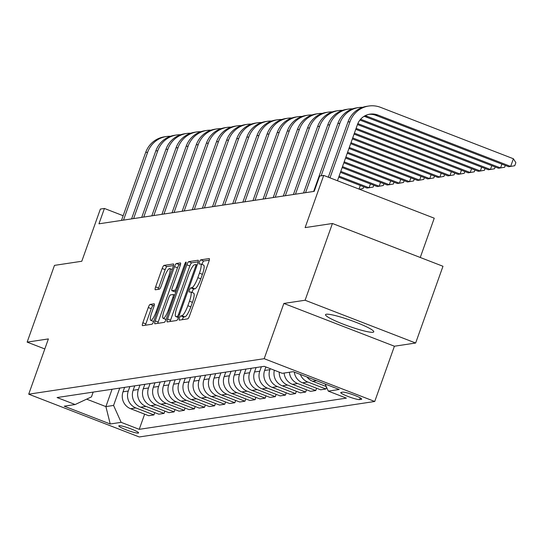 <?xml version="1.0" encoding="UTF-8"?>
<svg xmlns="http://www.w3.org/2000/svg" width="543" height="543" viewBox="0 0 543 543"><rect width="100%" height="100%" fill="white"/><g stroke="black" fill="none" stroke-linecap="round" stroke-linejoin="round"><path stroke-width="0.81" d="M179.475 318.089A2.253 0.489 -68.8 0 0 179.217 320.112A2.253 0.489 -68.8 0 0 179.285 320.119L187.722 318.843A3.224 0.706 -68.8 0 0 189.588 315.714L208.906 261.468A3.224 0.706 -68.8 0 0 209.272 258.583A3.224 0.706 -68.8 0 0 209.184 258.577L200.74 259.846A2.253 0.489 -68.8 0 0 199.437 262.045A2.253 0.489 -68.8 0 0 199.179 264.061A2.253 0.489 -68.8 0 0 199.24 264.068L200.333 263.905A10.31 2.247 -68.8 0 1 200.618 263.932A10.31 2.247 -68.8 0 1 199.444 273.163L197.828 277.683A10.31 2.247 -68.8 0 1 191.855 287.709L190.763 287.871A2.253 0.489 -68.8 0 0 189.459 290.064A2.253 0.489 -68.8 0 0 189.202 292.086A2.253 0.489 -68.8 0 0 189.263 292.093L190.355 291.93A10.31 2.247 -68.8 0 1 190.641 291.951A10.31 2.247 -68.8 0 1 189.459 301.189L187.851 305.709A10.31 2.247 -68.8 0 1 181.878 315.734L180.785 315.897A2.253 0.489 -68.8 0 0 179.475 318.089M190.641 291.951L193.627 293.111A10.31 2.247 -68.8 0 1 192.453 302.342L190.837 306.863A10.31 2.247 -68.8 0 1 184.864 316.888L183.772 317.051A2.253 0.489 -68.8 0 0 182.468 319.25A2.253 0.489 -68.8 0 0 182.333 319.657M209.293 260.165L203.734 261.007A2.253 0.489 -68.8 0 0 202.424 263.199A2.253 0.489 -68.8 0 0 202.077 264.495M200.618 263.932L203.611 265.086A10.31 2.247 -68.8 0 1 202.43 274.317L200.822 278.837A10.31 2.247 -68.8 0 1 194.842 288.862L193.749 289.032A2.253 0.489 -68.8 0 0 192.446 291.224A2.253 0.489 -68.8 0 0 192.1 292.521M372.96 332.268A25.602 3.088 -160.4 0 0 373.774 331.834A25.602 3.088 -160.4 0 0 353.35 321.307A25.602 3.088 -160.4 0 0 326.35 314.227A25.602 3.088 -160.4 0 0 325.529 314.655A25.602 3.088 -160.4 0 0 345.959 325.189A25.602 3.088 -160.4 0 0 372.96 332.268M138.268 433.097A10.507 1.269 -160.4 0 0 138.601 432.92A10.507 1.269 -160.4 0 0 130.218 428.603A10.507 1.269 -160.4 0 0 119.141 425.698A10.507 1.269 -160.4 0 0 118.808 425.875A10.507 1.269 -160.4 0 0 127.191 430.199A10.507 1.269 -160.4 0 0 138.268 433.097M150.133 304.406A3.224 0.706 -68.8 0 0 148.266 307.535L142.85 322.752A3.224 0.706 -68.8 0 0 142.476 325.644A3.224 0.706 -68.8 0 0 142.565 325.651L151.938 324.239A3.224 0.706 -68.8 0 0 153.805 321.103L173.122 266.864A3.224 0.706 -68.8 0 0 173.488 263.979A3.224 0.706 -68.8 0 0 173.4 263.966L164.027 265.384A3.224 0.706 -68.8 0 0 162.16 268.514L155.617 286.894A3.224 0.706 -68.8 0 0 155.244 289.779A3.224 0.706 -68.8 0 0 155.339 289.792L159.35 289.188A3.224 0.706 -68.8 0 0 161.217 286.052L164.461 276.937A8.62 1.88 -68.8 0 1 169.694 268.575A8.62 1.88 -68.8 0 1 168.71 276.299L155.997 312.008A8.62 1.88 -68.8 0 1 150.757 320.363A8.62 1.88 -68.8 0 1 151.748 312.646L153.866 306.693A3.224 0.706 -68.8 0 0 154.232 303.808A3.224 0.706 -68.8 0 0 154.144 303.802L150.133 304.406L153.119 305.56A3.224 0.706 -68.8 0 0 151.253 308.695L145.836 323.913A3.224 0.706 -68.8 0 0 145.443 325.216M305.098 300.238L283.86 303.442L394.408 346.224L415.646 343.02L305.098 300.238L332.431 223.492L305.118 227.605L323.703 175.416L319.657 176.027L314.193 191.374L98.955 223.811L104.419 208.458L100.374 209.069L81.789 261.258L54.476 265.378L27.15 342.124L44.818 348.959M283.86 303.442L264.183 358.699L28.711 394.184L48.388 338.92L27.15 342.124M167.549 319.033A3.224 0.706 -68.8 0 0 167.176 321.918A3.224 0.706 -68.8 0 0 167.271 321.924L176.645 320.513A3.224 0.706 -68.8 0 0 178.511 317.384L197.822 263.138A3.224 0.706 -68.8 0 0 198.195 260.253A3.224 0.706 -68.8 0 0 198.1 260.246L188.726 261.658A3.224 0.706 -68.8 0 0 186.86 264.794L167.549 319.033L170.536 320.187A3.224 0.706 -68.8 0 0 170.149 321.49M164.291 322.372L154.918 323.791A3.224 0.706 -68.8 0 1 154.83 323.777A3.224 0.706 -68.8 0 1 155.196 320.893L174.513 266.654A3.224 0.706 -68.8 0 1 176.38 263.518L180.391 262.914A3.224 0.706 -68.8 0 1 180.48 262.921A3.224 0.706 -68.8 0 1 180.113 265.812L172.28 287.81A3.224 0.706 -68.8 0 0 171.907 290.695A3.224 0.706 -68.8 0 0 172.002 290.702L174.663 290.301A3.224 0.706 -68.8 0 0 176.529 287.166L184.681 264.265A2.253 0.489 -68.8 0 1 186.052 262.079A2.253 0.489 -68.8 0 1 185.794 264.095L166.158 319.243A3.224 0.706 -68.8 0 1 164.291 322.372M332.431 223.492L442.979 266.274L415.646 343.02M342.857 392.148L341.072 392.419A10.174 1.229 -160.4 0 0 340.753 392.589A10.174 1.229 -160.4 0 0 348.871 396.777A10.174 1.229 -160.4 0 0 359.602 399.587L361.38 399.315A10.174 1.229 -160.4 0 0 361.706 399.146A10.174 1.229 -160.4 0 0 353.588 394.965A10.174 1.229 -160.4 0 0 342.857 392.148M264.183 358.699L374.731 401.481L139.259 436.966L28.711 394.184M144.642 414.153L139.232 429.337L346.38 398.128L328.305 391.13L339.226 389.48L293.213 371.677L282.292 373.319L264.217 366.328L57.069 397.544L75.144 404.535L91.468 396.885L93.165 392.1M139.232 429.337L121.157 422.345L110.229 423.988L64.217 406.184L75.144 404.535M420.262 257.484L434.251 218.198L323.703 175.416M394.408 346.224L374.731 401.481M123.152 215.714L104.419 208.458M112.062 389.256L105.892 406.598L113.575 405.438L119.752 388.096M154.755 412.626L153.934 414.92L148.673 415.714L130.598 408.716A13.134 12.72 -98.6 0 1 123.023 391.815L124.605 387.363M153.934 414.92L135.859 407.929A13.134 12.72 -98.6 0 1 128.284 391.021L129.865 386.568M164.868 411.105L164.054 413.399L158.794 414.187L140.718 407.196A13.134 12.72 -98.6 0 1 133.137 390.288L134.718 385.842M164.054 413.399L145.972 406.402A13.134 12.72 -98.6 0 1 138.397 389.494L139.979 385.048M174.982 409.578L174.167 411.872L168.907 412.666L150.832 405.669A13.134 12.72 -98.6 0 1 143.25 388.768L144.838 384.315M174.167 411.872L156.092 404.874A13.134 12.72 -98.6 0 1 148.511 387.974L150.092 383.521M185.095 408.051L184.281 410.345L179.02 411.139L160.945 404.148A13.134 12.72 -98.6 0 1 153.364 387.24L154.952 382.795M184.281 410.345L166.206 403.354A13.134 12.72 -98.6 0 1 158.624 386.446L160.212 382M195.209 406.531L194.394 408.825L189.134 409.619L171.059 402.621A13.134 12.72 -98.6 0 1 163.484 385.713L165.065 381.267M194.394 408.825L176.319 401.827A13.134 12.72 -98.6 0 1 168.737 384.926L170.326 380.473M205.329 405.003L204.507 407.298L199.247 408.092L181.172 401.101A13.134 12.72 -98.6 0 1 173.597 384.193L175.179 379.74M204.507 407.298L186.432 400.306A13.134 12.72 -98.6 0 1 178.857 383.399L180.439 378.953M215.442 403.483L214.621 405.777L209.367 406.571L191.285 399.573A13.134 12.72 -98.6 0 1 183.71 382.666L185.292 378.22M214.621 405.777L196.546 398.779A13.134 12.72 -98.6 0 1 188.971 381.878L190.552 377.426M225.555 401.956L224.741 404.25L219.481 405.044L201.405 398.046A13.134 12.72 -98.6 0 1 193.824 381.145L195.405 376.693M224.741 404.25L206.666 397.259A13.134 12.72 -98.6 0 1 199.084 380.351L200.666 375.905M235.669 400.435L234.854 402.73L229.594 403.517L211.519 396.526A13.134 12.72 -98.6 0 1 203.937 379.618L205.525 375.172M234.854 402.73L216.779 395.732A13.134 12.72 -98.6 0 1 209.198 378.824L210.786 374.378M245.782 398.908L244.968 401.202L239.707 401.996L221.632 394.999A13.134 12.72 -98.6 0 1 214.051 378.098L215.639 373.645M244.968 401.202L226.893 394.211A13.134 12.72 -98.6 0 1 219.311 377.304L220.899 372.851M255.902 397.388L255.081 399.682L249.821 400.469L231.746 393.478A13.134 12.72 -98.6 0 1 224.171 376.57L225.752 372.125M255.081 399.682L237.006 392.684A13.134 12.72 -98.6 0 1 229.431 375.776L231.013 371.331M266.016 395.861L265.194 398.155L259.941 398.949L241.859 391.951A13.134 12.72 -98.6 0 1 234.284 375.05L235.866 370.597M265.194 398.155L247.119 391.157A13.134 12.72 -98.6 0 1 239.544 374.256L241.126 369.803M276.129 394.333L275.315 396.634L270.054 397.422L251.979 390.431A13.134 12.72 -98.6 0 1 244.398 373.523L245.979 369.077M275.315 396.634L257.233 389.636A13.134 12.72 -98.6 0 1 249.658 372.729L251.239 368.283M286.242 392.813L285.428 395.107L280.168 395.901L262.093 388.903A13.134 12.72 -98.6 0 1 254.511 371.996L256.099 367.55M285.428 395.107L267.353 388.109A13.134 12.72 -98.6 0 1 259.771 371.208L261.359 366.756M296.356 391.286L295.541 393.58L290.281 394.374L272.206 387.383A13.134 12.72 -98.6 0 1 264.624 370.475L265.873 366.973M295.541 393.58L277.466 386.589A13.134 12.72 -98.6 0 1 269.885 369.681L270.251 368.663M86.636 399.146L105.892 406.598L110.229 423.988M328.305 391.13L325.114 384.023M326.533 387.186L325.888 389.012L307.806 382.014A13.134 12.72 -98.6 0 1 300.347 374.432M294.299 372.098A13.134 12.72 -98.6 0 0 302.546 382.808L320.628 389.806L325.888 389.012M316.589 388.238L315.768 390.532L297.693 383.541A13.134 12.72 -98.6 0 1 289.385 372.254M284.125 373.048A13.134 12.72 -98.6 0 0 292.433 384.329L310.508 391.327L315.768 390.532M306.476 389.765L305.655 392.06L287.58 385.062A13.134 12.72 -98.6 0 1 279.238 372.138M274.351 370.251A13.134 12.72 -98.6 0 0 282.319 385.856L300.394 392.854L305.655 392.06M326.241 386.541L312.666 381.281A13.134 12.72 -98.6 0 1 307.039 377.025M113.575 405.438L121.157 422.345M198.215 261.835L191.72 262.812A3.224 0.706 -68.8 0 0 189.853 265.948L170.536 320.187M177.269 316.426A2.253 0.489 -68.8 0 0 178.579 314.234L195.534 266.62A2.253 0.489 -68.8 0 0 195.792 264.604A2.253 0.489 -68.8 0 0 195.724 264.597L194.577 264.774A10.31 2.247 -68.8 0 0 188.597 274.799L177.011 307.338A10.31 2.247 -68.8 0 0 175.83 316.576A10.31 2.247 -68.8 0 0 176.115 316.603L178.661 316.963M180.5 264.509L179.366 264.679A3.224 0.706 -68.8 0 0 177.5 267.808L158.183 322.053A3.224 0.706 -68.8 0 0 157.796 323.356M174.826 291.795A3.224 0.706 -68.8 0 0 174.9 291.849A3.224 0.706 -68.8 0 0 174.989 291.856L175.959 291.713M164.149 310.637A8.62 1.88 -68.8 0 0 163.165 318.354A8.62 1.88 -68.8 0 0 168.398 309.992L172.878 297.415A3.224 0.706 -68.8 0 0 173.251 294.53A3.224 0.706 -68.8 0 0 173.156 294.516L170.495 294.917A3.224 0.706 -68.8 0 0 168.629 298.053L164.149 310.637M154.253 305.39L153.119 305.56M173.509 265.561L167.013 266.538A3.224 0.706 -68.8 0 0 165.147 269.667L158.604 288.055A3.224 0.706 -68.8 0 0 158.217 289.358M368.935 114.335A16.412 15.896 -98.6 0 1 375.831 115.333L508.635 166.735L510.658 166.429L513.393 158.753L380.589 107.358A24.618 23.844 81.4 0 0 368.717 106.034A24.618 23.844 81.4 0 0 349.977 121.707L329.988 177.846M368.717 106.034L366.695 106.34A24.618 23.844 81.4 0 0 347.954 122.012L328.305 177.194M337.461 180.738L357.45 124.598A16.412 15.896 -98.6 0 1 369.939 114.152A16.412 15.896 -98.6 0 1 377.853 115.028L510.658 166.429L514.757 165.717L515.85 162.649L513.393 158.753M362.704 107.31A24.618 23.844 81.4 0 0 358.604 107.562A24.618 23.844 81.4 0 0 339.864 123.234L321.144 175.803M358.604 107.562L356.581 107.867A24.618 23.844 81.4 0 0 337.841 123.539L313.657 191.455M365.011 115.774A16.412 15.896 -98.6 0 1 367.74 116.555L500.544 167.95L501.908 164.129M364.061 116.324A16.412 15.896 -98.6 0 1 365.717 116.86L498.522 168.255L504.644 167.244L505.289 165.439M352.59 108.838A24.618 23.844 81.4 0 0 348.491 109.082A24.618 23.844 81.4 0 0 329.75 124.754L305.566 192.677M348.491 109.082L346.468 109.387A24.618 23.844 81.4 0 0 327.728 125.06L303.544 192.982M359.928 120.057L488.408 169.783L490.431 169.477L491.795 165.649M360.613 119.236L490.431 169.477L494.53 168.764L495.168 166.959M342.477 110.358A24.618 23.844 81.4 0 0 338.377 110.609A24.618 23.844 81.4 0 0 319.637 126.281L295.453 194.197M338.377 110.609L336.355 110.915A24.618 23.844 81.4 0 0 317.614 126.587L293.424 194.503M357.47 124.544L478.295 171.303L480.317 170.997L481.675 167.176M357.837 123.6L480.317 170.997L484.41 170.292L485.055 168.486M332.357 111.885A24.618 23.844 81.4 0 0 328.257 112.129A24.618 23.844 81.4 0 0 309.517 127.809L285.333 195.724M328.257 112.129L326.234 112.435A24.618 23.844 81.4 0 0 307.494 128.107L283.31 196.03M355.767 129.322L468.181 172.83L470.204 172.525L471.562 168.703M356.106 128.372L470.204 172.525L474.297 171.819L474.942 170.007M322.243 113.406A24.618 23.844 81.4 0 0 318.144 113.657A24.618 23.844 81.4 0 0 299.403 129.329L275.22 197.252M318.144 113.657L316.121 113.962A24.618 23.844 81.4 0 0 297.381 129.634L273.197 197.55M354.063 134.107L458.061 174.351L460.084 174.045L461.448 170.224M354.403 133.15L460.084 174.045L464.184 173.339L464.828 171.534M312.13 114.933A24.618 23.844 81.4 0 0 308.03 115.177A24.618 23.844 81.4 0 0 289.29 130.856L265.106 198.772M308.03 115.177L306.008 115.483A24.618 23.844 81.4 0 0 287.267 131.162L263.084 199.077M352.359 138.886L447.948 175.878L449.971 175.572L451.335 171.751M352.699 137.929L449.971 175.572L454.07 174.866L454.715 173.054M302.017 116.453A24.618 23.844 81.4 0 0 297.917 116.704A24.618 23.844 81.4 0 0 279.177 132.377L254.993 200.299M297.917 116.704L295.894 117.01A24.618 23.844 81.4 0 0 277.154 132.682L252.97 200.605M350.656 143.664L437.834 177.398L439.857 177.099L441.221 173.271M351.002 142.707L439.857 177.099L443.957 176.387L444.595 174.581M291.903 117.98A24.618 23.844 81.4 0 0 287.804 118.231A24.618 23.844 81.4 0 0 269.063 133.904L244.879 201.82M287.804 118.231L285.781 118.53A24.618 23.844 81.4 0 0 267.041 134.209L242.857 202.125M348.959 148.443L427.721 178.925L429.744 178.62L431.101 174.798M349.298 147.486L429.744 178.62L433.837 177.914L434.481 176.102M281.79 119.501A24.618 23.844 81.4 0 0 277.683 119.752A24.618 23.844 81.4 0 0 258.95 135.424L234.759 203.347M277.683 119.752L275.661 120.057A24.618 23.844 81.4 0 0 256.92 135.73L232.737 203.652M347.255 153.221L417.608 180.452L419.63 180.147L420.988 176.319M347.595 152.271L419.63 180.147L423.723 179.434L424.368 177.629M271.67 121.028A24.618 23.844 81.4 0 0 267.57 121.279A24.618 23.844 81.4 0 0 248.83 136.951L224.646 204.867M267.57 121.279L265.547 121.584A24.618 23.844 81.4 0 0 246.807 137.257L222.623 205.173M345.552 158.006L407.488 181.973L409.51 181.667L410.875 177.846M345.891 157.049L409.51 181.667L413.61 180.962L414.255 179.156M261.556 122.555A24.618 23.844 81.4 0 0 257.457 122.799A24.618 23.844 81.4 0 0 238.716 138.472L214.533 206.394M257.457 122.799L255.434 123.105A24.618 23.844 81.4 0 0 236.694 138.777L212.51 206.7M343.848 162.785L397.374 183.5L399.397 183.195L400.761 179.366M344.194 161.828L399.397 183.195L403.497 182.482L404.141 180.676M251.443 124.076A24.618 23.844 81.4 0 0 247.343 124.327A24.618 23.844 81.4 0 0 228.603 139.999L204.419 207.915M247.343 124.327L245.321 124.632A24.618 23.844 81.4 0 0 226.58 140.304L202.396 208.22M342.151 167.563L387.261 185.02L389.283 184.715L390.648 180.894M342.49 166.606L389.283 184.715L393.383 184.009L394.028 182.204M241.33 125.603A24.618 23.844 81.4 0 0 237.23 125.847A24.618 23.844 81.4 0 0 218.49 141.526L194.306 209.442M237.23 125.847L235.207 126.152A24.618 23.844 81.4 0 0 216.467 141.825L192.283 209.747M340.447 172.341L377.147 186.548L379.17 186.242L380.528 182.414M340.787 171.384L379.17 186.242L383.27 185.536L383.908 183.724M231.216 127.123A24.618 23.844 81.4 0 0 227.117 127.374A24.618 23.844 81.4 0 0 208.376 143.047L184.186 210.962M227.117 127.374L225.087 127.68A24.618 23.844 81.4 0 0 206.354 143.352L182.163 211.268M338.744 177.127L367.034 188.068L369.057 187.763L370.414 183.941M339.083 176.17L369.057 187.763L373.15 187.057L373.794 185.251M221.096 128.65A24.618 23.844 81.4 0 0 216.996 128.895A24.618 23.844 81.4 0 0 198.256 144.574L174.072 212.489M216.996 128.895L214.974 129.2A24.618 23.844 81.4 0 0 196.233 144.879L172.05 212.795M363.681 186.772L363.036 188.584L359.364 189.215M359.011 189.079L360.301 185.468M210.983 130.171A24.618 23.844 81.4 0 0 206.883 130.422A24.618 23.844 81.4 0 0 188.143 146.094L163.959 214.017M206.883 130.422L204.86 130.727A24.618 23.844 81.4 0 0 186.12 146.4L161.936 214.322M200.869 131.698A24.618 23.844 81.4 0 0 196.77 131.942A24.618 23.844 81.4 0 0 178.029 147.621L153.845 215.537M196.77 131.942L194.747 132.248A24.618 23.844 81.4 0 0 176.007 147.927L151.823 215.843M190.756 133.218A24.618 23.844 81.4 0 0 186.656 133.469A24.618 23.844 81.4 0 0 167.916 149.142L143.732 217.064M186.656 133.469L184.634 133.775A24.618 23.844 81.4 0 0 165.893 149.447L141.709 217.37M180.643 134.745A24.618 23.844 81.4 0 0 176.543 134.997A24.618 23.844 81.4 0 0 157.803 150.669L133.619 218.585M176.543 134.997L174.52 135.302A24.618 23.844 81.4 0 0 155.78 150.974L131.589 218.89M170.522 136.273A24.618 23.844 81.4 0 0 166.423 136.517A24.618 23.844 81.4 0 0 147.682 152.189L123.499 220.112M166.423 136.517L164.4 136.822A24.618 23.844 81.4 0 0 145.66 152.495L121.476 220.417M123.023 391.815L128.284 391.021M133.137 390.288L138.397 389.494M143.25 388.768L148.511 387.974M153.364 387.24L158.624 386.446M163.484 385.713L168.737 384.926M173.597 384.193L178.857 383.399M183.71 382.666L188.971 381.878M193.824 381.145L199.084 380.351M203.937 379.618L209.198 378.824M214.051 378.098L219.311 377.304M224.171 376.57L229.431 375.776M234.284 375.05L239.544 374.256M244.398 373.523L249.658 372.729M254.511 371.996L259.771 371.208M264.624 370.475L269.885 369.681M312.666 381.281L316.535 380.697M302.546 382.808L307.806 382.014M292.433 384.329L297.693 383.541M282.319 385.856L287.58 385.062M272.206 387.383L277.466 386.589M262.093 388.903L267.353 388.109M251.979 390.431L257.233 389.636M241.859 391.951L247.119 391.157M231.746 393.478L237.006 392.684M221.632 394.999L226.893 394.211M211.519 396.526L216.779 395.732M201.405 398.046L206.666 397.259M191.285 399.573L196.546 398.779M181.172 401.101L186.432 400.306M171.059 402.621L176.319 401.827M160.945 404.148L166.206 403.354M150.832 405.669L156.092 404.874M140.718 407.196L145.972 406.402M130.598 408.716L135.859 407.929M361.563 398.806L361.38 399.315M360.213 397.87L359.602 399.587M184.864 316.888L181.878 315.734M190.837 306.863L187.851 305.709M192.453 302.342L189.459 301.189M193.749 289.032L190.763 287.871M194.842 288.862L191.855 287.709M200.822 278.837L197.828 277.683M202.43 274.317L199.444 273.163M203.734 261.007L200.74 259.846M183.772 317.051L180.785 315.897M189.853 265.948L186.86 264.794M191.72 262.812L188.726 261.658M179.502 314.594L178.579 314.234M196.457 266.98L195.534 266.62M195.792 264.604L197.116 265.12L195.84 264.638M178.464 317.506L176.115 316.603M158.183 322.053L155.196 320.893M177.5 267.808L174.513 266.654M179.366 264.679L176.38 263.518M174.989 291.856L172.002 290.702M176.244 290.912L174.663 290.301M177.452 287.525L176.529 287.166M185.604 264.624L184.681 264.265M169.321 310.352L168.398 309.992M173.801 297.768L172.878 297.415M173.251 294.53L174.751 295.107L173.319 294.584M156.92 312.361L155.997 312.008M169.633 276.652L168.71 276.299M158.604 288.055L155.617 286.894M165.147 269.667L162.16 268.514M167.013 266.538L164.027 265.384M145.836 323.913L142.85 322.752M151.253 308.695L148.266 307.535M349.977 121.707L347.954 122.012M377.853 115.028L375.831 115.333M339.864 123.234L337.841 123.539M367.74 116.555L365.717 116.86M329.75 124.754L327.728 125.06M319.637 126.281L317.614 126.587M309.517 127.809L307.494 128.107M299.403 129.329L297.381 129.634M289.29 130.856L287.267 131.162M279.177 132.377L277.154 132.682M269.063 133.904L267.041 134.209M258.95 135.424L256.92 135.73M248.83 136.951L246.807 137.257M238.716 138.472L236.694 138.777M228.603 139.999L226.58 140.304M218.49 141.526L216.467 141.825M208.376 143.047L206.354 143.352M198.256 144.574L196.233 144.879M188.143 146.094L186.12 146.4M178.029 147.621L176.007 147.927M167.916 149.142L165.893 149.447M157.803 150.669L155.78 150.974M147.682 152.189L145.66 152.495M178.437 317.58L175.83 316.576M174.9 291.849L171.907 290.695M166.07 319.481L163.165 318.354M153.662 321.49L150.757 320.363M172.172 269.538L169.694 268.575"/></g></svg>
